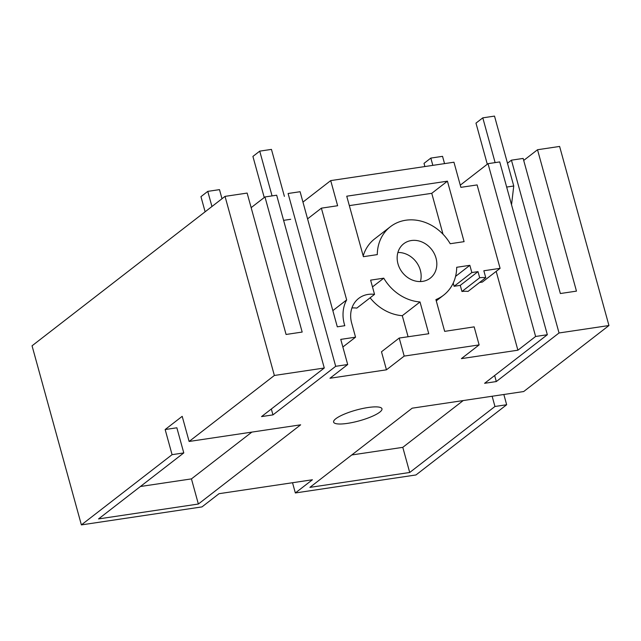 <?xml version="1.0" encoding="UTF-8"?>
<svg xmlns="http://www.w3.org/2000/svg" width="641" height="641" viewBox="0 0 641 641"><rect width="100%" height="100%" fill="white"/><g stroke="black" fill="none" stroke-linecap="round" stroke-linejoin="round"><path stroke-width="0.96" d="M477.994 271.64L460.262 285.365L461.953 291.495L479.676 277.761L477.994 271.64L471.84 272.553L469.853 265.326L456.696 267.289A43.58 37.33 52.2 0 1 443.596 295.189A43.58 37.33 52.2 0 1 435.912 299.595L444.662 331.365L474.156 326.862L479.123 344.906L461.392 358.631L517.896 350.202L496.182 271.367M461.953 291.495A26.746 22.916 52.2 0 1 468.026 291.415L485.758 277.689A26.746 22.916 52.2 0 0 479.676 277.761M479.123 344.906L404.191 356.092L399.215 338.047L428.765 333.737L420.015 301.967A43.572 37.33 52.2 0 1 383.775 278.178L370.618 280.141L374.544 294.371A26.746 22.916 52.2 0 0 374.224 294.331A26.746 22.916 52.2 0 0 368.15 294.411A26.746 22.916 52.2 0 0 358.696 298.402A26.746 22.916 52.2 0 0 351.653 323.04L355.547 337.182L340.764 339.385L347.694 364.521L335.692 366.315L288.089 193.502L300.092 191.715L337.302 326.822L344.802 325.7A35.103 30.071 52.2 0 1 346.661 299.916L321.381 208.165L307.568 218.861M479.556 282.489L482.361 282.064L500.092 268.339L483.843 270.766L485.758 277.689M500.092 268.339L477.112 184.92L460.871 187.348L453.948 162.213L330.708 180.602L302.953 202.091M321.381 208.165L337.631 205.737L330.708 180.602M346.741 196.202L447.434 181.171L464.092 241.657L450.206 243.724A43.556 37.306 52.2 0 0 390.385 226.722A43.556 37.306 52.2 0 0 377.285 254.613L363.399 256.68L346.741 196.202M436.016 258.115A21.73 18.613 52.2 0 0 403.686 243.772A21.73 18.613 52.2 0 0 397.965 263.796A21.73 18.613 52.2 0 0 430.295 278.138A21.73 18.613 52.2 0 0 436.016 258.115M471.84 272.553L454.108 286.287L453.227 283.066M460.262 285.365L454.108 286.287M346.661 299.916L332.839 310.613M271.335 409.006L272.954 414.887L335.692 366.315M272.954 414.887L261.536 416.594L324.274 368.014L274.364 375.466L225.031 196.378L32.05 345.803L81.383 524.899L172.076 454.669L183.783 452.923L98.546 518.922L198.365 504.026L300.653 424.823L189.119 441.465L274.364 375.466M460.27 185.161L488.025 163.663L535.62 336.477L547.334 334.722L484.596 383.302L496.302 381.555L559.04 332.975L608.95 325.532L523.713 391.531L412.179 408.181L309.891 487.384L409.711 472.481L494.956 406.482L506.662 404.735L415.969 474.957L295.349 492.961L312.399 479.764L219.046 493.69L201.995 506.895L81.383 524.899M535.62 336.477L517.896 350.202M404.191 356.092L386.459 369.817L329.963 378.254L347.694 364.521M335.828 418.717A25.071 5.601 164.6 0 0 333.608 422.107A25.071 5.601 164.6 0 0 353.271 422.315A25.071 5.601 164.6 0 0 379.736 412.171A25.071 5.601 164.6 0 0 381.956 408.782A25.071 5.601 164.6 0 0 362.293 408.573A25.071 5.601 164.6 0 0 335.828 418.717M355.547 337.182L342.863 347.005M374.544 294.371L356.813 308.105A26.746 22.916 52.2 0 0 356.492 308.065A26.746 22.916 52.2 0 0 351.925 307.968M383.775 278.178L372.485 286.912M370.097 297.817A43.572 37.33 52.2 0 0 402.284 315.701L420.015 301.967M408.085 336.757L402.284 315.701M399.215 338.047L381.491 351.781L386.459 369.817M469.853 265.326L455.575 276.383M324.274 368.014L276.672 195.209L264.965 196.955L302.175 332.062L286.078 334.466L247.138 193.077L225.031 196.378M608.95 325.532L559.617 146.436L537.519 149.738L523.705 160.434M349.329 205.617L431.754 193.318L443.019 234.229M447.434 181.171L431.754 193.318M390.385 226.722L374.697 238.861A43.556 37.306 52.2 0 0 363.191 255.943M420.408 281.567A21.73 18.613 52.2 0 0 420.336 270.254A21.73 18.613 52.2 0 0 397.893 252.482M172.076 454.669L165.154 429.534L182.196 416.33L189.119 441.465M251.865 432.106L191.443 478.891L198.365 504.026M140.411 486.503L191.443 478.891M165.154 429.534L176.86 427.787L183.783 452.923M292.528 482.729L295.349 492.961M506.662 404.735L503.842 394.495M492.136 396.242L494.956 406.482M409.711 472.481L402.788 447.346L463.211 400.561M351.757 454.966L402.788 447.346M537.519 149.738L576.467 291.126L560.362 293.53L523.152 158.423L511.438 160.17L507.488 163.231M559.04 332.975L511.438 160.17M494.644 375.522L496.302 381.555M547.334 334.722L499.732 161.917L488.025 163.663M264.965 196.955L251.152 207.652M272.064 195.898L259.733 151.14L252.915 156.42L264.236 197.516M221.994 198.734L219.486 189.632L207.772 191.379L211.947 206.514M207.772 191.379L200.954 196.659L205.12 211.794M284.388 196.37L271.447 149.393L259.733 151.14M290.702 219.294L283.602 220.352M495.124 162.606L482.793 117.848L475.975 123.128L487.296 164.232M444.542 163.615L442.538 156.34L430.832 158.087L432.835 165.362M430.832 158.087L424.013 163.367L424.887 166.548M511.534 204.751L513.753 186.002L494.507 116.101L482.793 117.848M513.753 186.002L506.654 187.06M436.265 300.869L443.596 295.189"/></g></svg>
